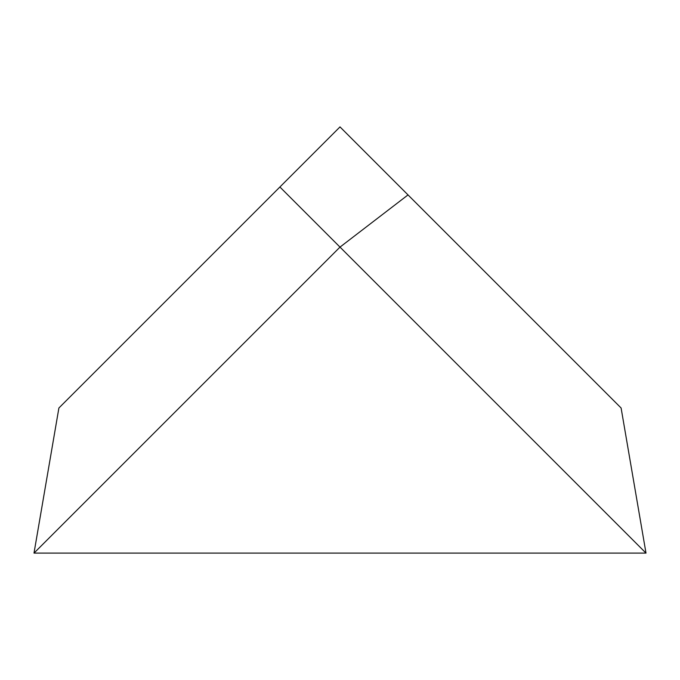 <?xml version="1.0" encoding="UTF-8"?>
<svg xmlns="http://www.w3.org/2000/svg" width="680" height="680" viewBox="0 0 680 680"><rect width="100%" height="100%" fill="white"/><g stroke="black" fill="none" stroke-linecap="round" stroke-linejoin="round"><path stroke-width="1.02" d="M621.104 408L646 553.104L279.897 187L340 126.896L621.104 408M408.017 194.913L340 247.103L279.897 187L58.897 408L34 553.104L646 553.104L34 553.104L340 247.103"/></g></svg>
